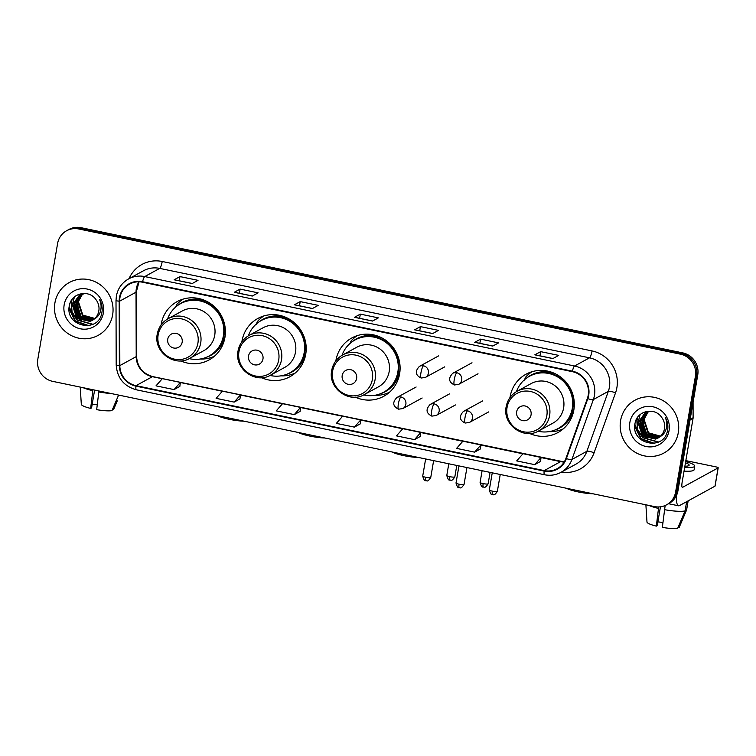 <?xml version="1.0" encoding="UTF-8"?>
<svg xmlns="http://www.w3.org/2000/svg" width="756" height="756" viewBox="0 0 756 756"><rect width="100%" height="100%" fill="white"/><g stroke="black" fill="none" stroke-linecap="round" stroke-linejoin="round"><path stroke-width="1.13" d="M529.644 433.471A33.255 32.054 -118.7 0 0 557.937 432.555A33.255 32.054 -118.7 0 0 573.842 410.017A33.255 32.054 -118.7 0 0 560.593 377.008A33.255 32.054 -118.7 0 0 526.025 374.211A33.255 32.054 -118.7 0 0 510.12 396.758A33.255 32.054 -118.7 0 0 509.998 397.543M355.311 397.165A33.255 32.054 -118.7 0 0 383.727 396.305A33.255 32.054 -118.7 0 0 399.631 373.766A33.255 32.054 -118.7 0 0 386.382 340.758A33.255 32.054 -118.7 0 0 351.814 337.96A33.255 32.054 -118.7 0 0 335.91 360.508A33.255 32.054 -118.7 0 0 335.862 360.82M387.63 393.073A33.255 32.054 -118.7 0 0 388.971 392.695M261.538 377.679A33.255 32.054 -118.7 0 0 289.831 376.771A33.255 32.054 -118.7 0 0 305.736 354.224A33.255 32.054 -118.7 0 0 292.487 321.224A33.255 32.054 -118.7 0 0 257.919 318.427A33.255 32.054 -118.7 0 0 242.014 340.965A33.255 32.054 -118.7 0 0 241.892 341.75M180.741 360.867A33.255 32.054 -118.7 0 0 209.034 359.96A33.255 32.054 -118.7 0 0 224.938 337.412A33.255 32.054 -118.7 0 0 211.689 304.413A33.255 32.054 -118.7 0 0 177.121 301.616A33.255 32.054 -118.7 0 0 161.217 324.154A33.255 32.054 -118.7 0 0 161.094 324.938M666.612 504.8L668.947 503.524A18.824 18.144 -118.7 0 0 677.952 490.767L697.75 374.948A18.824 18.144 -118.7 0 0 682.838 352.91L81.1 227.698A18.824 18.144 -118.7 0 0 68.938 229.465L67.766 230.107A18.824 18.144 -118.7 0 1 79.928 228.331A18.824 18.144 -118.7 0 0 67.766 230.107L66.604 230.75A18.824 18.144 -118.7 0 0 57.598 243.508L37.8 359.327A18.824 18.144 -118.7 0 0 52.712 381.364L654.45 506.577A18.824 18.144 -118.7 0 0 666.612 504.8A18.824 18.144 -118.7 0 0 675.609 492.043L695.407 376.223A18.824 18.144 -118.7 0 0 680.504 354.186L78.756 228.974A18.824 18.144 -118.7 0 0 66.604 230.75M680.504 354.186L681.666 353.553L79.928 228.331L681.666 353.553A18.824 18.144 -118.7 0 1 696.578 375.59A18.824 18.144 -118.7 0 0 681.666 353.553L682.838 352.91M675.609 492.043L676.781 491.4L696.578 375.59L676.781 491.4A18.824 18.144 -118.7 0 1 667.775 504.167A18.824 18.144 -118.7 0 0 676.781 491.4L677.952 490.767M54.914 302.92A30.117 29.03 -118.7 0 0 66.915 332.81A30.117 29.03 -118.7 0 0 98.214 335.343A30.117 29.03 -118.7 0 0 112.625 314.921A30.117 29.03 -118.7 0 0 100.624 285.031A30.117 29.03 -118.7 0 0 69.316 282.498A30.117 29.03 -118.7 0 0 54.914 302.92A30.117 29.03 -118.7 0 0 66.915 332.81A30.117 29.03 -118.7 0 0 98.214 335.343A30.117 29.03 -118.7 0 0 112.625 314.921A30.117 29.03 -118.7 0 0 100.624 285.031A30.117 29.03 -118.7 0 0 69.316 282.498A30.117 29.03 -118.7 0 0 54.914 302.92M620.591 420.629A30.117 29.03 -118.7 0 0 632.592 450.519A30.117 29.03 -118.7 0 0 663.891 453.052A30.117 29.03 -118.7 0 0 678.293 432.63A30.117 29.03 -118.7 0 0 666.291 402.74A30.117 29.03 -118.7 0 0 634.993 400.207A30.117 29.03 -118.7 0 0 620.591 420.629A30.117 29.03 -118.7 0 0 632.592 450.519A30.117 29.03 -118.7 0 0 663.891 453.052A30.117 29.03 -118.7 0 0 678.293 432.63A30.117 29.03 -118.7 0 0 666.291 402.74A30.117 29.03 -118.7 0 0 634.993 400.207A30.117 29.03 -118.7 0 0 620.591 420.629M119.939 297.722A20.072 19.354 61.3 0 1 129.541 284.105A20.072 19.354 61.3 0 1 142.515 282.215L572.33 371.659A20.072 19.354 61.3 0 1 587.355 398.488L565.923 458.41A20.072 19.354 61.3 0 1 557.191 468.701A20.072 19.354 61.3 0 1 544.216 470.591L136.023 385.654A20.072 19.354 61.3 0 1 119.835 365.592L119.656 301.162A20.072 19.354 61.3 0 1 119.939 297.722M119.457 297.618A20.582 19.836 -118.7 0 0 119.164 301.153L119.353 365.573A20.582 19.836 -118.7 0 0 135.948 386.136L544.14 471.082A20.582 19.836 -118.7 0 0 566.376 458.599L587.818 398.677A20.582 19.836 -118.7 0 0 572.415 371.168L142.591 281.733A20.582 19.836 -118.7 0 0 119.457 297.618M552.863 358.59L558.703 355.396L540.672 351.644L534.823 354.838L552.863 358.59M535.012 354.8L552.967 358.533L535.021 354.8A5.018 1.03 101.8 0 0 535.012 354.8A5.018 1.03 101.8 0 0 534.823 354.838M539.954 355.83L540.672 351.644M492.742 346.087L498.591 342.884L480.561 339.132L474.711 342.326L492.742 346.087M474.9 342.288L492.846 346.031L474.9 342.298A5.018 1.03 101.8 0 0 474.9 342.288A5.018 1.03 101.8 0 0 474.711 342.326M479.843 343.318L480.561 339.132M432.63 333.576L438.48 330.372L420.449 326.62L414.6 329.824L432.63 333.576M414.789 329.786L432.734 333.519L414.789 329.786A5.018 1.03 101.8 0 0 414.6 329.824M419.731 330.816L420.449 326.62M192.175 283.538L198.025 280.344L179.985 276.592L174.145 279.786L192.175 283.538M174.334 279.748L192.279 283.481L174.334 279.748A5.018 1.03 101.8 0 0 174.145 279.786M179.276 280.778L179.985 276.592M252.287 296.05L258.136 292.846L240.106 289.094L234.256 292.298L252.287 296.05M234.445 292.26L252.391 295.993L234.445 292.26A5.018 1.03 101.8 0 0 234.256 292.298M239.387 293.29L240.106 289.094M312.408 308.552L318.248 305.358L300.217 301.606L294.368 304.8L312.408 308.552M294.556 304.762L312.502 308.505L294.556 304.762A5.018 1.03 101.8 0 0 294.368 304.8M299.499 305.793L300.217 301.606M372.519 321.064L378.369 317.87L360.329 314.118L354.488 317.312L372.519 321.064M354.677 317.274L372.623 321.007L354.677 317.274A5.018 1.03 101.8 0 0 354.488 317.312M359.61 318.304L360.329 314.118M474.617 452.145L480.939 444.944L462.899 441.192L456.586 448.393L474.617 452.145L480.41 448.932M534.728 464.656L541.05 457.456L523.02 453.704L516.698 460.905L534.728 464.656L540.521 461.443M294.273 414.619L300.595 407.418L282.555 403.666L276.242 410.867L294.273 414.619L300.066 411.406M234.162 402.107L240.484 394.915L222.444 391.154L216.121 398.355L234.162 402.107L239.954 398.903M174.05 389.605L180.363 382.404L162.332 378.652L156.01 385.844L174.05 389.605L179.843 386.392M414.505 439.633L420.289 436.467L420.818 432.441L402.787 428.68L396.465 435.881L414.505 439.633L420.818 432.441M354.384 427.131L360.706 419.93L342.676 416.178L336.354 423.379L354.384 427.131L360.187 423.918M360.706 419.93L360.177 423.965M300.595 407.418L300.066 411.453M240.484 394.915L239.945 398.941M180.363 382.404L179.834 386.439M480.939 444.944L480.41 448.979M541.05 457.456L540.521 461.491M94.68 318.645L82.376 315.365L77.934 301.852L82.366 293.942M94.887 318.456L82.839 315.11L78.397 301.597L82.631 293.876M93.857 319.363L80.523 316.386L76.072 302.873L81.346 294.273M94.065 319.193L80.986 316.131L76.536 302.617L81.591 294.188M92.997 319.986L91.939 320.393L78.662 317.397L74.22 303.884L80.353 294.67M93.215 319.835L79.125 317.142L74.683 303.628L80.599 294.566M94.131 319.136A14.175 13.674 -118.7 0 0 98.819 310.952A14.175 13.674 -118.7 0 0 95.908 299.565C88.934 289.047 71.489 293.092 69.467 305.159C64.09 326.223 97.817 333.963 101.739 313.381L101.937 312.36C102.665 307.824 101.862 303.553 99.527 299.527C101.285 303.581 101.559 307.626 100.35 311.642C99.244 315.044 97.165 317.539 94.131 319.136L90.087 321.413L76.81 318.418L72.359 304.904L79.408 295.142L85.23 293.47M92.317 320.402L90.55 321.158L77.273 318.163L72.831 304.649L79.645 295.02M78.303 308.817L77.301 300.548M64.166 304.838A20.45 19.722 -118.7 0 0 80.372 328.794A20.45 19.722 -118.7 0 0 103.364 313.003A20.45 19.722 -118.7 0 0 87.167 289.047A20.45 19.722 -118.7 0 0 64.166 304.838M88.679 325.609L75.392 320.913L69.193 306.671M92.846 324.258L77.254 319.901L72.047 311.888L71.366 302.324L72.189 299.3M81.979 321.026L79.106 318.881L72.916 304.224M83.831 320.015L80.968 317.87L74.768 303.213M87.431 325.779L75.165 321.045L69.051 308.76M92.544 324.4L77.017 320.024L71.811 312.011L71.13 302.457L71.829 299.801M80.788 320.535L78.879 319.013L72.68 305.556M72.727 303.402L74.438 296.928M82.64 319.514L80.731 317.993L74.542 304.545M97.288 404.441L97.222 404.829A12.55 2.117 9.7 0 0 92.194 404.195M92.912 389.727L90.663 408.42L91.561 407.928L94.613 390.077M83.16 387.696A20.705 3.487 9.7 0 0 92.752 390.701M118.607 395.076L112.001 410.593A16.311 2.75 9.7 0 1 96.673 409.667L98.923 390.975M98.762 391.948A20.705 3.487 9.7 0 0 111.019 393.498M80.221 387.081L81.317 404.365A16.311 2.75 9.7 0 0 90.663 408.42M112.436 409.582L113.466 409.799L117.256 400.878M244.075 421.186A17.256 2.911 -170.3 0 1 229.238 419.306A17.256 2.911 -170.3 0 1 217.624 415.677M182.168 342.194A7.532 7.258 -118.7 0 0 176.205 333.387A7.532 7.258 -118.7 0 0 167.747 339.198A7.532 7.258 -118.7 0 0 173.71 348.015A7.532 7.258 -118.7 0 0 182.168 342.194M189.907 358.259L203.922 350.595A22.585 21.773 -118.7 0 0 214.723 335.286A22.585 21.773 -118.7 0 0 205.717 312.871A22.585 21.773 -118.7 0 0 182.243 310.971L168.229 318.635C162.238 322.084 158.58 327.253 157.257 334.143C153.307 351.776 174.712 367.624 189.907 358.259A22.585 21.773 -118.7 0 0 200.709 342.95A22.585 21.773 -118.7 0 0 191.712 320.535A22.585 21.773 -118.7 0 0 168.229 318.635M189.208 358.627A29.796 28.728 -118.7 0 0 209.138 355.972A29.796 28.728 -118.7 0 0 223.389 335.768A29.796 28.728 -118.7 0 0 211.51 306.189A29.796 28.728 -118.7 0 0 180.533 303.676A29.796 28.728 -118.7 0 0 167.548 319.023M209.138 355.972L209.724 355.651A29.796 28.728 -118.7 0 0 223.974 335.447A29.796 28.728 -118.7 0 0 212.096 305.868A29.796 28.728 -118.7 0 0 181.119 303.364L180.533 303.676M214.411 356.227A32.621 31.45 61.3 0 1 200.151 359.034M183.169 299.092A32.621 31.45 61.3 0 0 176.63 304.687L175.458 307.522M324.872 437.998A17.256 2.911 -170.3 0 1 310.036 436.117A17.256 2.911 -170.3 0 1 298.422 432.489M262.965 359.015A7.532 7.258 -118.7 0 0 257.002 350.198A7.532 7.258 -118.7 0 0 248.535 356.01A7.532 7.258 -118.7 0 0 254.498 364.827A7.532 7.258 -118.7 0 0 262.965 359.015M270.705 375.07L284.71 367.416A22.585 21.773 -118.7 0 0 295.52 352.098A22.585 21.773 -118.7 0 0 286.515 329.682A22.585 21.773 -118.7 0 0 263.041 327.783L249.026 335.447C243.035 338.896 239.378 344.065 238.046 350.954C234.105 368.588 255.5 384.435 270.705 375.07A22.585 21.773 -118.7 0 0 281.506 359.761A22.585 21.773 -118.7 0 0 272.5 337.346A22.585 21.773 -118.7 0 0 249.026 335.447M270.005 375.439A29.796 28.728 -118.7 0 0 289.926 372.784A29.796 28.728 -118.7 0 0 304.186 352.579A29.796 28.728 -118.7 0 0 292.307 323.001A29.796 28.728 -118.7 0 0 261.33 320.487A29.796 28.728 -118.7 0 0 248.337 335.834M289.926 372.784L290.512 372.462A29.796 28.728 -118.7 0 0 304.772 352.258A29.796 28.728 -118.7 0 0 292.893 322.68A29.796 28.728 -118.7 0 0 261.916 320.175L261.33 320.487M295.209 373.039A32.621 31.45 61.3 0 1 280.939 375.845M263.967 315.904A32.621 31.45 61.3 0 0 257.427 321.498L256.256 324.333M418.522 457.484A17.256 2.911 -170.3 0 1 403.695 455.613A17.256 2.911 -170.3 0 1 392.071 451.975M356.624 378.501A7.532 7.258 -118.7 0 0 350.661 369.684A7.532 7.258 -118.7 0 0 342.194 375.496A7.532 7.258 -118.7 0 0 348.157 384.313A7.532 7.258 -118.7 0 0 356.624 378.501M364.364 394.566L378.369 386.902A22.585 21.773 -118.7 0 0 389.17 371.593A22.585 21.773 -118.7 0 0 380.173 349.168A22.585 21.773 -118.7 0 0 356.7 347.269L342.685 354.933C336.694 358.382 333.027 363.551 331.704 370.44C327.764 388.074 349.159 403.931 364.364 394.566A22.585 21.773 -118.7 0 0 375.165 379.247A22.585 21.773 -118.7 0 0 366.159 356.832A22.585 21.773 -118.7 0 0 342.685 354.933M363.664 394.934A29.796 28.728 -118.7 0 0 383.585 392.269A29.796 28.728 -118.7 0 0 397.845 372.065A29.796 28.728 -118.7 0 0 385.966 342.487A29.796 28.728 -118.7 0 0 354.989 339.983A29.796 28.728 -118.7 0 0 341.995 355.329M383.585 392.269L384.171 391.948A29.796 28.728 -118.7 0 0 398.421 371.744A29.796 28.728 -118.7 0 0 386.552 342.166A29.796 28.728 -118.7 0 0 355.575 339.661L354.989 339.983M389.52 392.213A32.621 31.45 61.3 0 1 374.598 395.331M357.257 335.636A32.621 31.45 61.3 0 0 351.086 340.994L349.905 343.819M592.978 493.781A17.256 2.911 -170.3 0 1 578.142 491.91A17.256 2.911 -170.3 0 1 566.527 488.281M531.071 414.798A7.532 7.258 -118.7 0 0 525.108 405.981A7.532 7.258 -118.7 0 0 516.65 411.803A7.532 7.258 -118.7 0 0 522.613 420.61A7.532 7.258 -118.7 0 0 531.071 414.798M538.811 430.863L552.825 423.199A22.585 21.773 -118.7 0 0 563.626 407.89A22.585 21.773 -118.7 0 0 554.62 385.475A22.585 21.773 -118.7 0 0 531.147 383.575L517.132 391.23C511.141 394.679 507.484 399.848 506.161 406.737C502.211 424.371 523.615 440.228 538.811 430.863A22.585 21.773 -118.7 0 0 549.612 415.554A22.585 21.773 -118.7 0 0 540.616 393.139A22.585 21.773 -118.7 0 0 517.132 391.23M538.111 431.232A29.796 28.728 -118.7 0 0 558.041 428.567A29.796 28.728 -118.7 0 0 572.292 408.372A29.796 28.728 -118.7 0 0 560.413 378.794A29.796 28.728 -118.7 0 0 529.436 376.28A29.796 28.728 -118.7 0 0 516.452 391.627M558.041 428.567L558.627 428.255A29.796 28.728 -118.7 0 0 572.878 408.051A29.796 28.728 -118.7 0 0 560.999 378.472A29.796 28.728 -118.7 0 0 530.022 375.959L529.436 376.28M563.314 428.832A32.621 31.45 61.3 0 1 549.054 431.638M532.073 371.697A32.621 31.45 61.3 0 0 525.533 377.291L524.362 380.126M676.525 495.378A25.099 5.15 101.8 0 0 678.529 505.792A25.099 5.15 101.8 0 0 679.474 505.603L714.987 486.174L718.115 467.888L682.592 487.318A6.275 1.285 -78.2 0 1 682.356 487.365A6.275 1.285 -78.2 0 1 682.177 482.016L693.072 418.285L690.058 419.93M718.115 467.888A3.137 0.529 9.7 0 0 718.2 467.794A3.137 0.529 9.7 0 0 715.837 466.858L685.834 460.621M693.072 402.305L693.11 417.747A3.137 3.024 61.3 0 1 693.072 418.285M662.965 522.15L662.899 522.538A12.55 2.117 9.7 0 0 657.871 521.905M658.674 506.945L656.34 526.129L657.238 525.637L660.451 506.803M684.038 471.13A21.329 3.591 9.7 0 0 694.102 469.788L694.726 466.131A21.329 3.591 9.7 0 0 685.673 461.529M684.662 467.473A21.329 3.591 9.7 0 0 694.726 466.131M648.828 505.405A20.705 3.487 9.7 0 0 658.419 508.41M664.439 509.657A20.705 3.487 9.7 0 0 685.078 510.905L677.678 528.302A16.311 2.75 9.7 0 1 662.35 527.376L665.148 505.518M686.656 501.672L685.078 510.905M678.113 527.291L679.143 527.508L686.533 510.111L688.111 500.869M686.533 510.111A20.705 3.487 9.7 0 0 686.561 510.054A20.705 3.487 9.7 0 0 686.609 509.913L688.158 500.85M645.889 504.791L646.985 522.075A16.311 2.75 9.7 0 0 656.34 526.129M684.87 466.244A15.687 2.646 9.7 0 0 689.16 465.186A15.687 2.646 9.7 0 0 685.465 462.757M660.357 436.354L648.053 433.075L643.611 419.561L648.043 411.651M660.555 436.165L648.516 432.819L644.074 419.306L648.308 411.585M659.534 437.062L646.191 434.095L641.75 420.582L647.013 411.982M659.742 436.902L646.654 433.84L642.213 420.327L647.268 411.888M658.665 437.696L657.616 438.102L644.339 435.106L639.897 421.593L646.03 412.379M658.892 437.544L644.802 434.851L640.36 421.338L646.276 412.275M659.799 436.845A14.175 13.674 -118.7 0 0 664.486 428.661A14.175 13.674 -118.7 0 0 661.585 417.274C654.611 406.756 637.166 410.801 635.135 422.869C629.767 443.933 663.485 451.672 667.406 431.09L667.614 430.07C668.342 425.534 667.539 421.262 665.204 417.236C666.962 421.29 667.236 425.335 666.027 429.351C664.911 432.753 662.842 435.248 659.799 436.845L655.754 439.123L642.477 436.117L638.036 422.613L645.085 412.852L650.897 411.179M657.994 438.111L656.227 438.867L642.95 435.872L638.499 422.358L645.312 412.729M643.97 426.526L642.978 418.257M629.842 422.547A20.45 19.722 -118.7 0 0 646.049 446.503A20.45 19.722 -118.7 0 0 669.041 430.703A20.45 19.722 -118.7 0 0 652.834 406.756A20.45 19.722 -118.7 0 0 629.842 422.547M654.346 443.318L641.069 438.622L634.87 424.381M658.514 441.967L642.931 437.611L637.724 429.597L637.034 420.034L637.866 417.01M647.646 438.735L644.783 436.59L638.584 421.933M649.508 437.724L646.645 435.579L640.445 420.922M653.099 443.488L640.842 438.754L634.728 426.469M658.211 442.109L642.694 437.733L637.488 429.72L636.807 420.166L637.497 417.51M646.465 438.244L644.556 436.722L638.357 423.265M638.404 421.111L640.115 414.638M648.317 437.223L646.408 435.702L640.219 422.254M81.1 227.698L78.756 228.974M697.75 374.948L695.407 376.223M138.924 281.808A20.072 19.354 -118.7 0 0 136.316 288.764A20.072 19.354 -118.7 0 0 136.023 292.213L136.212 356.634A20.072 19.354 -118.7 0 0 152.4 376.696L162.247 378.747M129.049 278.662A31.365 30.24 61.3 0 1 162.219 261.491L592.033 350.926A6.275 1.285 -78.2 0 1 589.529 357.824L159.714 268.389A25.099 24.192 -118.7 0 0 143.508 270.752L128.539 278.936A25.099 24.192 61.3 0 1 144.746 276.573A6.275 1.285 101.8 0 0 142.591 281.733M592.033 350.926A31.365 30.24 61.3 0 1 616.887 387.658A31.365 30.24 61.3 0 1 615.526 392.855L594.084 452.787A31.365 30.24 61.3 0 1 561.51 472.056M609.412 387.214A25.099 24.192 -118.7 0 0 589.529 357.824L574.569 366.008A25.099 24.192 61.3 0 1 593.356 399.555L571.914 459.478A25.099 24.192 61.3 0 1 560.999 472.33L575.968 464.146A25.099 24.192 -118.7 0 0 586.883 451.294L608.325 391.372A25.099 24.192 -118.7 0 0 609.412 387.214M128.539 278.936C121.886 282.763 117.832 288.499 116.358 296.144L116.008 300.453A6.275 0.822 -0.2 0 0 119.164 301.153M116.008 300.453L116.188 364.874C117.133 377.953 123.861 386.259 136.364 389.803A6.275 1.285 -78.2 0 1 135.948 386.136M544.14 471.082A6.275 1.285 101.8 0 0 544.556 474.749C550.359 475.893 555.84 475.089 560.999 472.33M566.376 458.599A6.275 1.266 19.7 0 0 571.914 459.478L586.883 451.294A6.275 1.266 -160.3 0 1 594.084 452.787M116.188 364.874A6.275 0.822 -0.2 0 0 119.353 365.573M587.818 398.677A6.275 1.266 19.7 0 0 593.356 399.555L608.325 391.372A6.275 1.266 -160.3 0 1 615.526 392.855M572.415 371.168A6.275 1.285 -78.2 0 1 574.569 366.008L144.746 276.573L159.714 268.389A6.275 1.285 -78.2 0 0 162.219 261.491M544.216 470.591L560.593 461.632A20.072 19.354 -118.7 0 0 564.184 462.039M119.656 301.162L136.023 292.213A11.293 1.474 179.8 0 0 136.335 291.873L136.524 356.293A11.293 1.474 179.8 0 1 136.212 356.634L119.835 365.592M136.023 385.654L152.4 376.696A11.293 2.315 -78.2 0 1 152.825 376.611L564.241 461.944M180.353 382.517L222.358 391.258M240.465 395.019L282.47 403.761M300.576 407.531L342.591 416.272M360.697 420.043L402.702 428.784M420.808 432.545L462.814 441.287M480.92 445.057L522.935 453.798M541.031 457.569L560.593 461.632A11.293 2.315 -78.2 0 1 561.018 461.557M197.921 343.148A20.752 20.006 -118.7 0 0 181.487 318.852A20.752 20.006 -118.7 0 0 158.155 334.88A20.752 20.006 -118.7 0 0 174.589 359.176A20.752 20.006 -118.7 0 0 197.921 343.148M206.161 357.371A30.079 29.002 -118.7 0 0 225.25 335.144M206.766 301.351A30.079 29.002 -118.7 0 0 177.754 305.424M278.709 359.96A20.752 20.006 -118.7 0 0 262.275 335.664A20.752 20.006 -118.7 0 0 238.953 351.691A20.752 20.006 -118.7 0 0 255.386 375.987A20.752 20.006 -118.7 0 0 278.709 359.96M286.959 374.182A30.079 29.002 -118.7 0 0 306.048 351.956M287.563 318.163A30.079 29.002 -118.7 0 0 258.543 322.236M372.368 379.455A20.752 20.006 -118.7 0 0 355.934 355.159A20.752 20.006 -118.7 0 0 332.612 371.177A20.752 20.006 -118.7 0 0 349.045 395.473A20.752 20.006 -118.7 0 0 372.368 379.455M380.618 393.678A30.079 29.002 -118.7 0 0 400.113 368.04M382.082 338.026A30.079 29.002 -118.7 0 0 352.201 341.721M546.824 415.753A20.752 20.006 -118.7 0 0 530.381 391.457A20.752 20.006 -118.7 0 0 507.059 407.475A20.752 20.006 -118.7 0 0 523.492 431.77A20.752 20.006 -118.7 0 0 546.824 415.753M555.065 429.975A30.079 29.002 -118.7 0 0 574.154 407.739M555.669 373.946A30.079 29.002 -118.7 0 0 526.658 378.028M423.464 365.8A6.275 6.048 -118.7 0 0 419.41 366.395C414.798 371.309 415.375 375.193 421.139 378.038A6.275 1.285 -78.2 0 1 420.96 372.699A6.275 1.285 101.8 0 1 423.464 365.8A6.275 6.048 -118.7 0 1 425.43 377.405L421.139 378.038M449.867 476.686A4.082 0.69 -170.3 0 1 446.796 475.477C448.837 482.649 449.952 479.096 449.981 480.154A4.082 0.841 -78.2 0 1 449.867 476.686A4.082 0.69 -170.3 0 0 454.838 476.856L456.785 465.441M450.141 480.126A4.082 0.841 -78.2 0 1 449.981 480.154C450.727 479.399 451.096 482.659 454.838 476.856M456.766 372.736A6.275 6.048 -118.7 0 0 452.712 373.322C448.1 378.246 448.677 382.12 454.441 384.974A6.275 1.285 -78.2 0 1 454.261 379.625A6.275 1.285 101.8 0 1 456.766 372.736A6.275 6.048 -118.7 0 1 458.731 384.331L454.441 384.974M483.169 483.613A4.082 0.69 -170.3 0 1 480.098 482.404C482.139 489.586 483.254 486.023 483.282 487.091A4.082 0.841 -78.2 0 1 483.169 483.613A4.082 0.69 -170.3 0 0 488.14 483.783L490.086 472.377M483.443 487.053A4.082 0.841 -78.2 0 1 483.282 487.091C484.029 486.325 484.407 489.586 488.14 483.783M425.789 477.282A4.082 0.69 -170.3 0 1 422.717 476.072C424.759 483.245 425.874 479.691 425.902 480.75A4.082 0.841 -78.2 0 1 425.789 477.282A4.082 0.69 -170.3 0 0 430.759 477.452L433.632 460.631M426.063 480.721A4.082 0.841 -78.2 0 1 425.902 480.75C426.658 479.994 427.027 483.254 430.759 477.452M400.888 396.957A6.275 6.048 -118.7 0 0 396.843 397.552C392.222 402.466 392.799 406.35 398.573 409.194A6.275 1.285 -78.2 0 1 398.384 403.855A6.275 1.285 101.8 0 1 400.888 396.957A6.275 6.048 -118.7 0 1 402.863 408.561L398.573 409.194M459.09 484.209A4.082 0.69 -170.3 0 1 456.019 483.008C458.07 490.181 459.185 486.618 459.213 487.686A4.082 0.841 -78.2 0 1 459.09 484.209A4.082 0.69 -170.3 0 0 464.061 484.379L466.934 467.558M459.365 487.658A4.082 0.841 -78.2 0 1 459.213 487.686C459.96 486.921 460.328 490.181 464.061 484.379M434.199 403.893A6.275 6.048 -118.7 0 0 430.145 404.479C425.534 409.402 426.11 413.277 431.874 416.131A6.275 1.285 -78.2 0 1 431.695 410.782A6.275 1.285 101.8 0 1 434.199 403.893A6.275 6.048 -118.7 0 1 436.165 415.488L431.874 416.131M492.392 491.145A4.082 0.69 -170.3 0 1 489.321 489.935C491.372 497.108 492.487 493.555 492.515 494.613A4.082 0.841 -78.2 0 1 492.392 491.145A4.082 0.69 -170.3 0 0 497.363 491.305L500.236 474.484M492.666 494.585A4.082 0.841 -78.2 0 1 492.515 494.613C493.262 493.857 493.63 497.108 497.363 491.305M467.501 410.82A6.275 6.048 -118.7 0 0 463.447 411.415C458.835 416.329 459.412 420.213 465.176 423.058A6.275 1.285 -78.2 0 1 464.997 417.718A6.275 1.285 101.8 0 1 467.501 410.82A6.275 6.048 -118.7 0 1 469.467 422.424L465.176 423.058M690.152 419.363L693.11 417.747M136.364 389.803L544.556 474.749M136.524 356.293C137.375 367 142.808 373.776 152.825 376.611M136.335 291.873L139.038 281.818M438.707 355.84L419.41 366.395M444.726 366.849L425.43 377.405M446.796 475.477L448.79 463.778M472.009 362.776L452.712 373.322M478.028 373.776L458.731 384.331M480.098 482.404L482.101 470.714M416.131 386.996L396.843 397.552M422.717 476.072L425.637 458.968M422.15 398.006L402.863 408.561M449.433 393.933L430.145 404.479M456.019 483.008L458.949 465.894M455.462 404.942L436.165 415.488M482.744 400.86L463.447 411.415M489.321 489.935L492.25 472.821M488.763 411.869L469.467 422.424M678.529 505.792L668.587 503.723M718.2 467.794L715.072 486.08M682.933 518.588L686.561 510.054"/></g></svg>

